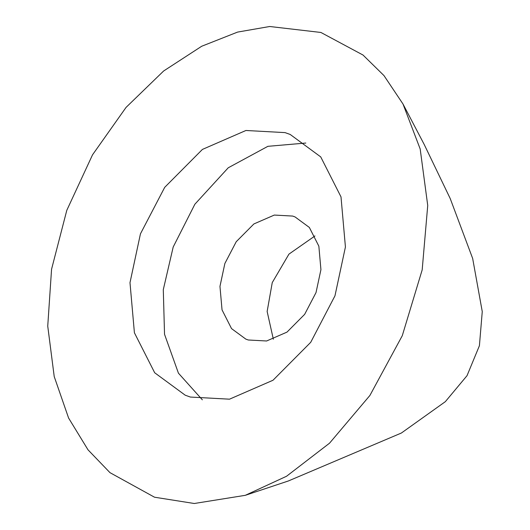 <?xml version="1.0" encoding="UTF-8"?>
<svg xmlns="http://www.w3.org/2000/svg" width="530" height="530" viewBox="0 0 530 530"><rect width="100%" height="100%" fill="white"/><g stroke="black" fill="none" stroke-linecap="round" stroke-linejoin="round"><path stroke-width="0.79" d="M316.026 292.553L304.657 314.343L286.988 332.118L266.597 340.989L248.259 339.995L245.84 339.12L231.537 328.607L222.037 309.871L219.963 286.385L224.866 263.496L236.234 241.706L253.903 223.938L274.302 215.067L292.633 216.061L295.051 216.929L309.354 227.45L318.855 246.185L320.928 269.664L316.026 292.553M314.946 235.949L288.943 254.122L272.254 282.596L267.14 311.488L273.334 339.2M305.817 143.047L267.895 146.32L228.231 167.791L194.868 204.229L173.191 247.026L163.293 289.645L164.532 334.291L178.431 373.173L202.341 399.812M140.45 233.829L164.704 187.342L202.414 149.42L245.927 130.486L285.047 132.613L290.208 134.468L320.729 156.906L341.002 196.888L345.427 246.993L334.96 295.833L310.706 342.327L273.003 380.249L229.49 399.183L190.363 397.056L185.208 395.194L154.687 372.762L134.408 332.774L129.989 282.675L140.45 233.829M154.508 497.206L109.975 472.654L88.02 449.831L68.595 418.044L54.219 376.578L47.74 326.116L51.562 269.227L66.787 210.35L92.525 154.826L126.047 107.411L163.637 70.993L201.711 46.242L237.599 32.085L269.724 26.5L320.908 32.462L363.024 55.04L383.978 75.591L402.992 104.006L420.184 148.99L427.73 205.474L422.185 269.863L402.277 335.702L369.9 395.459L329.541 443.179L286.538 476.258L245.291 495.325L194.278 503.5L154.508 497.206M402.992 104.006L424.146 144.359L450.202 198.525L472.661 258.461L482.26 311.594L479.411 345.719L467.036 375.657L445.339 401.66L401.382 433.023L288.38 480.962L245.291 495.325"/></g></svg>
